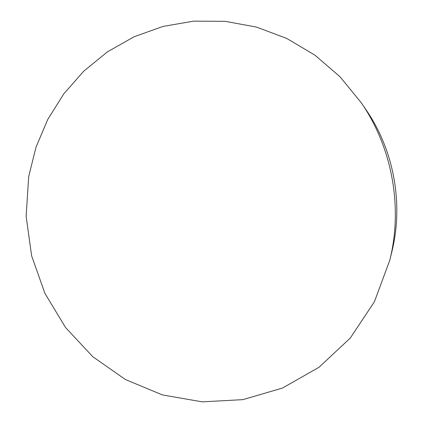 <?xml version="1.0" encoding="UTF-8"?>
<svg xmlns="http://www.w3.org/2000/svg" width="423" height="423" viewBox="0 0 423 423"><rect width="100%" height="100%" fill="white"/><g stroke="black" fill="none" stroke-linecap="round" stroke-linejoin="round"><path stroke-width="0.63" d="M361.337 102.858L366.096 109.848C394.056 150.556 403.738 204.066 391.809 251.997L389.8 260.208L374.408 301.752L350.286 338.056L319.016 367.264L282.516 388.044L242.881 399.645L202.199 401.85L162.453 394.929L125.441 379.542L92.706 356.658L65.523 327.481L44.912 293.366L31.619 255.793L26.136 216.317L28.701 176.544L35.987 147.252L47.762 119.445L63.815 93.821L83.839 71.08L107.41 51.87L134.012 36.806L163.003 26.422L193.644 21.15L225.094 21.314L256.433 27.072L286.699 38.414L314.897 55.133L340.076 76.817L361.337 102.858C392.264 147.87 402.997 207.212 389.8 260.208"/></g></svg>
